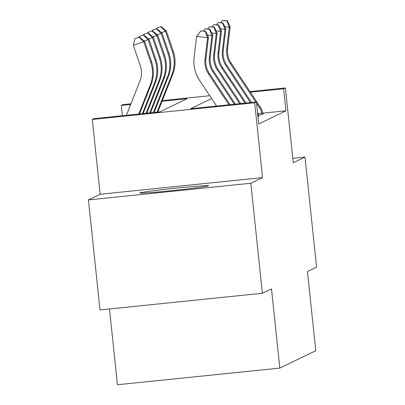 <?xml version="1.0" encoding="UTF-8"?>
<svg xmlns="http://www.w3.org/2000/svg" width="405" height="405" viewBox="0 0 405 405"><rect width="100%" height="100%" fill="white"/><g stroke="black" fill="none" stroke-linecap="round" stroke-linejoin="round"><path stroke-width="0.61" d="M139.998 192.881A34.531 1.023 -6 0 0 139.892 192.977A34.531 1.023 -6 0 0 172.93 190.532A34.531 1.023 -6 0 0 208.469 185.855A34.531 1.023 -6 0 0 208.575 185.758A34.531 1.023 -6 0 0 175.537 188.209A34.531 1.023 -6 0 0 139.998 192.881M122.371 115.709L121.292 105.457L123.029 104.617L130.921 103.807M109.477 308.969L117.445 384.75L279.83 368.079L315.773 350.73L307.446 271.517L316.563 267.118L305 157.099L292.815 158.35M279.83 368.079L271.502 288.871L262.389 293.271L100 309.941L88.437 199.923L250.827 183.257L262.546 177.598L254.684 102.789L92.294 119.455L94.031 118.619L159.864 111.861L187.125 98.698L162.066 101.27M262.546 177.598L100.156 194.268L88.437 199.923M100.156 194.268L92.294 119.455M262.389 293.271L250.827 183.257M211.607 98.557L190.588 108.707L256.421 101.949L258.729 123.955L285.991 110.793L262.698 113.182M257.494 112.16A15.491 15.436 -115.8 0 1 258.269 114.873L258.501 116.139L257.939 116.412L259.068 115.865L258.471 115.926M258.314 115.086L261.326 114.777L263.407 113.77L262.81 113.83M250.012 91.586L285.414 87.951L293.276 162.759L305 157.099M285.414 87.951L283.677 88.786L250.422 92.203M285.991 110.793L283.677 88.786M256.421 101.949L254.684 102.789M162.339 100.582L209.724 95.722M130.648 104.495L121.292 105.457M228.957 104.768L208.575 74.034A22.133 22.052 64.2 0 1 205.031 59.135L207.593 37.67L196.638 36.328L194.076 57.788A33.2 33.073 -115.8 0 0 199.392 80.134L216.569 106.039M230.025 104.657L209.441 73.614A22.133 22.052 64.2 0 1 205.897 58.715L208.459 37.255L207.593 37.67L205.249 31.433L205.593 31.266L200.865 30.896L205.249 31.433M200.865 30.896L196.638 36.328M208.459 37.255L205.593 31.266M126.37 115.298L139.922 81.081A22.133 22.052 -115.8 0 0 140.292 65.782L133.321 45.294L134.86 38.662L139.386 37.073L134.86 38.662M139.386 37.073L144.631 41.335L151.602 61.818A33.2 33.073 64.2 0 1 151.05 84.766L139.487 113.952M144.631 41.335L143.765 41.755L150.736 62.238A33.2 33.073 64.2 0 1 150.179 85.187L138.758 114.028M139.036 37.245L143.765 41.755L133.321 45.294M234.318 104.217L212.914 71.938A22.133 22.052 64.2 0 1 209.37 57.039L211.931 35.579L207.39 35.017M235.391 104.11L213.784 71.518A22.133 22.052 64.2 0 1 210.241 56.619L212.802 35.159L211.931 35.579L209.587 29.337L209.937 29.17L205.208 28.801L209.587 29.337M205.208 28.801L203.487 31.008M212.802 35.159L209.937 29.17M239.684 103.67L217.257 69.842A22.133 22.052 64.2 0 1 213.713 54.943L216.275 33.483L211.729 32.921M240.757 103.558L218.123 69.422A22.133 22.052 64.2 0 1 214.579 54.523L217.141 33.063L216.275 33.483L213.931 27.241L214.275 27.074L209.547 26.705L213.931 27.241M209.547 26.705L207.826 28.912M217.141 33.063L214.275 27.074M245.05 103.118L221.596 67.746A22.133 22.052 64.2 0 1 218.052 52.847L220.614 31.387L216.073 30.826M246.124 103.007L222.461 67.326A22.133 22.052 64.2 0 1 218.918 52.427L221.484 30.967L220.614 31.387L218.27 25.145L218.619 24.978L213.886 24.609L218.27 25.145M213.886 24.609L212.169 26.816M221.484 30.967L218.619 24.978M143.724 34.982L139.204 36.566L143.724 34.982L148.974 39.239L155.945 59.722A33.2 33.073 64.2 0 1 155.388 82.671L143.147 113.577M148.974 39.239L148.103 39.66L155.075 60.142A33.2 33.073 64.2 0 1 154.523 83.091L142.418 113.653M143.38 35.149L148.103 39.66L144.2 40.981M139.057 37.184L139.204 36.566M148.068 32.886L143.542 34.471L148.068 32.886L153.313 37.144L160.284 57.626A33.2 33.073 64.2 0 1 159.732 80.575L146.807 113.203M153.313 37.144L152.447 37.564L159.418 58.047A33.2 33.073 64.2 0 1 158.861 80.995L146.073 113.278M147.719 33.053L152.447 37.564L148.539 38.885M143.4 35.088L143.542 34.471M152.407 30.79L147.886 32.375L152.407 30.79L157.656 35.048L164.627 55.531A33.2 33.073 64.2 0 1 164.071 78.479L150.468 112.828M157.656 35.048L156.786 35.468L163.757 55.951A33.2 33.073 64.2 0 1 163.205 78.899L149.734 112.899M152.062 30.957L156.786 35.468L152.882 36.789M147.739 32.992L147.886 32.375M250.417 102.566L225.934 65.65A22.133 22.052 64.2 0 1 222.391 50.752L224.957 29.292L220.411 28.73M251.49 102.455L226.805 65.23A22.133 22.052 64.2 0 1 223.261 50.331L225.823 28.871L224.957 29.292L222.608 23.05L222.958 22.883L218.229 22.513L222.608 23.05M218.229 22.513L216.508 24.72M225.823 28.871L222.958 22.883M156.75 28.694L152.224 30.279L156.75 28.694L161.995 32.952L168.966 53.435A33.2 33.073 64.2 0 1 168.409 76.383L154.128 112.448M161.995 32.952L161.129 33.372L168.1 53.855A33.2 33.073 64.2 0 1 167.543 76.803L153.394 112.524M156.401 28.861L161.129 33.372L157.221 34.693M152.083 30.896L152.224 30.279M255.783 102.014L230.278 63.555A22.133 22.052 64.2 0 1 226.734 48.656L229.296 27.196L224.755 26.634M257.965 113.582L261.741 113.192L261.893 114.504L262.84 114.043L262.612 112.777A15.491 15.436 -115.8 0 0 260.293 107.097L231.144 63.134A22.133 22.052 64.2 0 1 227.6 48.236L230.161 26.776L229.296 27.196L226.952 20.959L227.296 20.787L222.568 20.417L226.952 20.959M261.741 113.192A15.491 15.436 -115.8 0 0 259.428 107.517L256.547 103.174M222.568 20.417L220.852 22.624M230.161 26.776L227.296 20.787M161.089 26.598L156.563 28.183L161.089 26.598L166.333 30.856L173.305 51.339A33.2 33.073 64.2 0 1 172.753 74.287L157.788 112.074M166.333 30.856L165.468 31.276L172.439 51.759A33.2 33.073 64.2 0 1 171.882 74.707L157.054 112.15M160.739 26.765L165.468 31.276L161.56 32.597M156.421 28.806L156.563 28.183M208.575 74.034L209.441 73.614M205.031 59.135L205.897 58.715M151.602 61.818L150.736 62.238M151.05 84.766L150.179 85.187M212.914 71.938L213.784 71.518M209.37 57.039L210.241 56.619M217.257 69.842L218.123 69.422M213.713 54.943L214.579 54.523M221.596 67.746L222.461 67.326M218.052 52.847L218.918 52.427M155.945 59.722L155.075 60.142M155.388 82.671L154.523 83.091M160.284 57.626L159.418 58.047M159.732 80.575L158.861 80.995M164.627 55.531L163.757 55.951M164.071 78.479L163.205 78.899M225.934 65.65L226.805 65.23M222.391 50.752L223.261 50.331M168.966 53.435L168.1 53.855M168.409 76.383L167.543 76.803M230.278 63.555L231.144 63.134M226.734 48.656L227.6 48.236M259.428 107.517L260.293 107.097M173.305 51.339L172.439 51.759M172.753 74.287L171.882 74.707"/></g></svg>
